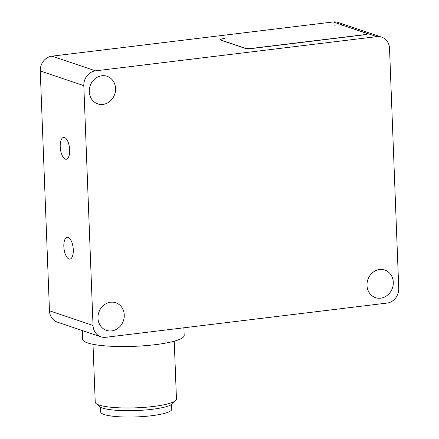 <?xml version="1.0" encoding="UTF-8"?>
<svg xmlns="http://www.w3.org/2000/svg" width="439" height="439" viewBox="0 0 439 439"><rect width="100%" height="100%" fill="white"/><g stroke="black" fill="none" stroke-linecap="round" stroke-linejoin="round"><path stroke-width="0.66" d="M343.397 25.517L366.625 33.205A6.772 1.202 -2.2 0 1 367.284 33.688A6.772 1.202 -2.2 0 1 363.415 34.928L253.358 48.317A6.772 1.202 -2.2 0 1 244.342 48.081L221.108 40.251A6.772 1.202 -2.2 0 1 220.455 39.768A6.772 1.202 -2.2 0 1 224.318 38.528L224.625 38.489A6.772 1.202 177.8 0 0 220.757 39.73L220.773 40.114M381.628 37.117A13.549 12.083 -71.4 0 1 389.53 48.466L398.744 288.275A13.549 12.083 -71.4 0 1 387.028 303.086L105.772 337.295A13.549 12.083 -71.4 0 1 100.932 336.812A13.549 12.083 -71.4 0 1 93.03 325.464L83.816 85.654A13.549 12.083 -71.4 0 1 95.537 70.844L376.794 36.635A13.549 12.083 -71.4 0 1 381.628 37.117L338.068 22.433A13.549 12.083 108.6 0 0 333.228 21.95L343.391 25.374A6.772 1.202 -2.2 0 0 334.375 25.138L334.068 25.177A6.772 1.202 177.8 0 1 343.089 25.413L366.033 33.144A6.772 1.202 177.8 0 1 366.686 33.627A6.772 1.202 177.8 0 1 362.823 34.868L253.374 48.18A6.772 1.202 177.8 0 1 244.358 47.944L221.415 40.212A6.772 1.202 177.8 0 1 220.757 39.73M65.356 159.154A11.008 4.582 83.1 0 1 60.286 147.811A11.008 4.582 83.1 0 1 63.611 137.402A11.008 4.582 83.1 0 1 69.488 147.778A11.008 4.582 83.1 0 1 66.273 159.258A11.008 4.582 83.1 0 1 65.356 159.154M68.978 258.999A11.008 4.582 83.1 0 1 63.907 247.656A11.008 4.582 83.1 0 1 67.233 237.247A11.008 4.582 83.1 0 1 73.11 247.623A11.008 4.582 83.1 0 1 69.889 259.103A11.008 4.582 83.1 0 1 68.978 258.999M111.665 330.891A14.564 12.989 -71.4 0 1 106.468 330.369A14.564 12.989 -71.4 0 1 98.808 312.42A14.564 12.989 -71.4 0 1 115.77 302.767A14.564 12.989 -71.4 0 1 124.105 317.869A14.564 12.989 -71.4 0 1 111.665 330.891M102.967 104.405A14.564 12.989 -71.4 0 1 97.765 103.884A14.564 12.989 -71.4 0 1 90.11 85.934A14.564 12.989 -71.4 0 1 107.067 76.282A14.564 12.989 -71.4 0 1 115.408 91.383A14.564 12.989 -71.4 0 1 102.967 104.405M380.695 298.169A14.564 12.989 -71.4 0 1 375.493 297.647A14.564 12.989 -71.4 0 1 367.838 279.698A14.564 12.989 -71.4 0 1 384.8 270.045A14.564 12.989 -71.4 0 1 393.135 285.147A14.564 12.989 -71.4 0 1 380.695 298.169M333.228 21.95L51.972 56.159A13.549 12.083 108.6 0 0 40.256 70.97L49.47 310.779A13.549 12.083 108.6 0 0 57.372 322.127L100.932 336.812M82.312 330.534L82.647 339.276A50.803 9.016 -2.2 0 0 125.214 346.541A50.803 9.016 -2.2 0 0 181.422 338.48A50.803 9.016 -2.2 0 0 184.182 335.38L183.892 327.796M95.949 403.446L99.401 406.541A37.255 6.612 -2.2 0 0 133.308 410.641A37.255 6.612 -2.2 0 0 171.177 404.785A37.255 6.612 -2.2 0 0 172.637 403.726L175.841 400.373A40.64 7.216 177.8 0 1 174.25 401.531A40.64 7.216 177.8 0 1 132.94 407.919A40.64 7.216 177.8 0 1 95.949 403.446A40.64 7.216 177.8 0 1 95.236 402.168L93.008 344.297M174.234 341.174L176.462 399.051A40.64 7.216 177.8 0 1 175.841 400.373M100.515 407.277L100.696 411.969A35.564 6.311 -2.2 0 0 130.487 417.05A35.564 6.311 -2.2 0 0 169.833 411.409A35.564 6.311 -2.2 0 0 171.764 409.236L171.589 404.544M376.794 36.635L366.625 33.205L366.636 33.496M95.537 70.844L51.972 56.159M40.256 70.97L83.816 85.654M93.03 325.464L49.47 310.779M366.686 33.627L366.708 34.204"/></g></svg>
